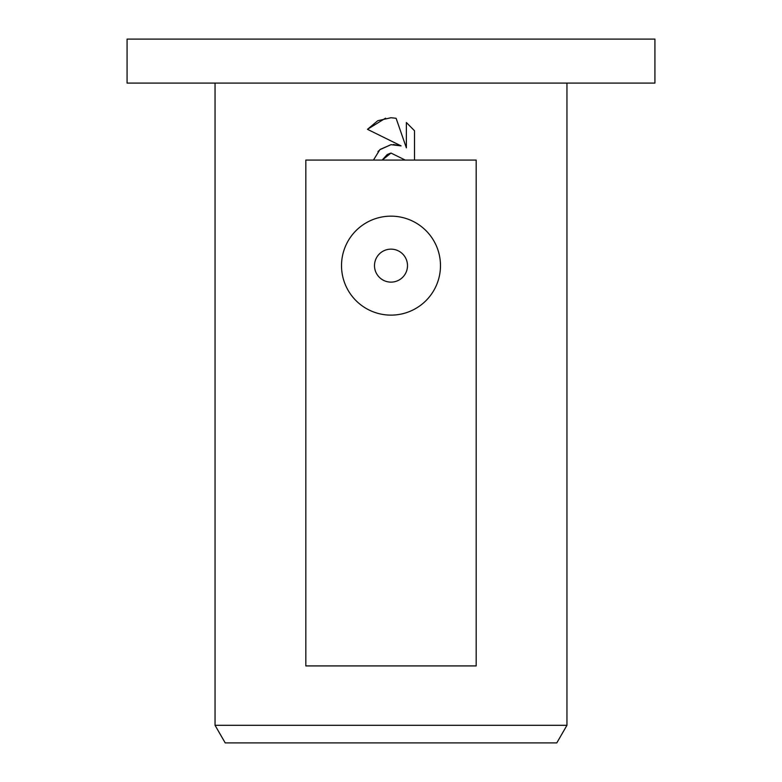 <?xml version="1.0" encoding="UTF-8"?>
<svg xmlns="http://www.w3.org/2000/svg" width="782" height="782" viewBox="0 0 782 782"><rect width="100%" height="100%" fill="white"/><g stroke="black" fill="none" stroke-linecap="round" stroke-linejoin="round"><path stroke-width="1.17" d="M391 83.088L654.925 83.088L654.925 39.1L127.075 39.1L127.075 83.088L391 83.088M215.05 725.305L225.206 742.9L556.794 742.9L566.95 725.305L215.05 725.305L215.05 83.088M391 282.126A16.5 16.5 0 0 0 407.5 265.636A16.5 16.5 0 0 0 391 249.145A16.5 16.5 0 0 0 374.5 265.636A16.5 16.5 0 0 0 391 282.126M391 216.155A49.481 49.481 0 0 1 440.481 265.636A49.481 49.481 0 0 1 391 315.126A49.481 49.481 0 0 1 341.519 265.636A49.481 49.481 0 0 1 391 216.155M391 144.67L401.088 145.892L367.472 129.323L377.765 120.711L391 117.73L396.103 118.278L406.366 147.837L406.366 122.52L414.528 130.77L414.528 160.066L476.179 160.066L476.179 665.922L305.821 665.922L305.821 160.066L373.464 160.066L379.837 149.714L391 144.67L380.189 149.401M391 153.057L382.29 160.066L405.223 160.066L391 153.057L405.223 160.066L414.528 160.066M414.528 130.77L406.366 122.52M396.103 118.278L390.99 117.73M385.555 118.16L367.472 129.323M401.088 145.892L393.414 144.504M378.654 150.838L377.941 151.61M382.29 160.066L373.464 160.066M382.447 159.743L387.139 154.631M387.178 154.601L390.189 153.272M566.95 83.088L566.95 725.305"/></g></svg>
